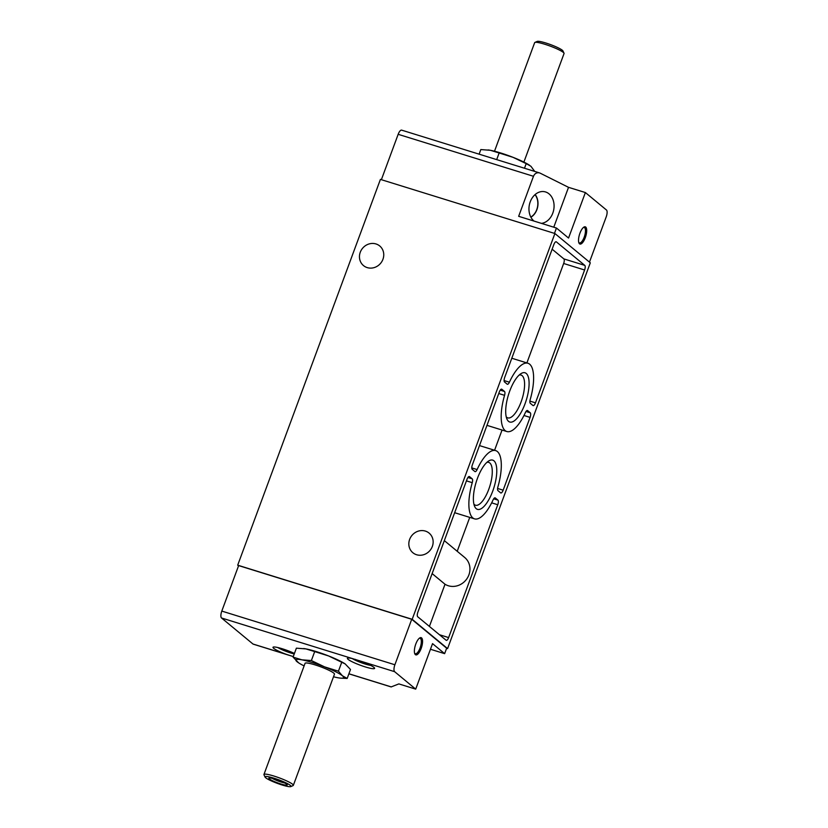 <?xml version="1.0" encoding="UTF-8"?>
<svg xmlns="http://www.w3.org/2000/svg" width="828" height="828" viewBox="0 0 828 828"><rect width="100%" height="100%" fill="white"/><g stroke="black" fill="none" stroke-linecap="round" stroke-linejoin="round"><path stroke-width="1.24" d="M287.854 650.684L285.939 650.725A7.742 1.056 -159.7 0 0 292.833 652.868A7.742 1.056 -159.7 0 0 293.371 652.95M281.034 648.386A7.742 1.056 -159.7 0 0 285.939 650.725L284.967 649.68M362.198 661.862L360.366 661.758A7.742 1.056 -159.7 0 0 367.249 663.89A7.742 1.056 -159.7 0 0 367.787 663.984M355.347 659.347A7.742 1.056 -159.7 0 0 360.366 661.758L359.383 660.703M361.122 661.282L352.749 658.684A14.49 1.987 -159.7 0 0 347.408 658.332A14.49 1.987 -159.7 0 0 360.315 665.226A14.49 1.987 -159.7 0 0 374.598 668.393A14.49 1.987 -159.7 0 0 361.122 661.282L394.625 671.674A5.879 2.122 -72.8 0 1 394.894 664.77L411.723 619.282L446.665 648.2L444.636 653.654L432.537 643.635L415.708 689.134L394.625 671.674M411.723 619.282L238.63 565.586L221.8 611.085A5.879 2.122 107.2 0 0 221.531 617.988L352.749 658.684M401.932 130.296A5.879 2.122 107.2 0 0 401.652 130.141A5.879 2.122 107.2 0 0 398.164 134.312L381.377 179.697M540.26 173.207L539.535 172.907C536.782 172.317 534.753 173.435 533.47 176.281L518.659 216.315L556.447 228.031L568.546 238.05L585.375 192.551L568.525 187.335L540.26 173.207M294.437 653.447A14.49 1.987 -159.7 0 0 282.276 648.769A14.49 1.987 -159.7 0 0 272.992 647.299A14.49 1.987 -159.7 0 0 286.478 654.41L292.801 656.428M221.531 617.988L252.975 644.018A5.879 2.122 107.2 0 0 253.254 644.163L289.417 655.383M348.878 673.826L391.137 686.929L398.858 683.907L415.708 689.134M585.375 192.551L606.469 210.012A5.879 2.122 -72.8 0 1 606.199 216.915L589.464 262.134M530.82 217.071A13.714 10.609 100.6 0 0 535.012 194.652M341.747 662.245L338.435 671.197L342.44 675.803L347.18 678.432L350.492 669.479L345.152 663.901L328.581 655.942A25.461 3.488 20.3 0 1 344.872 663.725A25.461 3.488 20.3 0 1 345.214 663.942M303.648 648.552A25.461 3.488 20.3 0 1 303.969 648.593A25.461 3.488 20.3 0 1 305.905 648.904L296.383 648.169L293.071 657.132L301.858 659.823L311.38 660.547L324.545 666.861L338.435 671.197M314.692 651.595L305.905 648.904A25.461 3.488 20.3 0 1 328.581 655.942L314.692 651.595L311.38 660.547M585.706 227.058A9.015 3.25 -72.8 0 1 584.889 238.671A9.015 3.25 -72.8 0 1 578.948 242.987A9.015 3.25 -72.8 0 1 579.507 234.469A9.015 3.25 -72.8 0 1 583.875 227.12A9.015 3.25 -72.8 0 1 585.706 227.058M554.47 233.382L556.447 228.031M429.411 626.423L445.019 584.247L432.133 573.587M469.745 517.386L457.211 551.282M421.566 637.891A9.015 3.25 -72.8 0 1 420.748 649.504A9.015 3.25 -72.8 0 1 414.807 653.82A9.015 3.25 -72.8 0 1 415.791 644.039A9.015 3.25 -72.8 0 1 419.734 637.953A9.015 3.25 -72.8 0 1 421.566 637.891M554.895 233.517L412.189 619.303L237.698 565.182L380.414 179.397L554.895 233.517L590.302 262.818L447.586 648.603L446.623 648.303M367.228 267.61A12.73 11.747 129.6 0 1 363.492 265.581A12.73 11.747 129.6 0 1 362.56 248.286A12.73 11.747 129.6 0 1 379.721 245.968A12.73 11.747 129.6 0 1 381.967 261.369A12.73 11.747 129.6 0 1 367.228 267.61M416.619 554.75A12.73 11.747 129.6 0 1 412.872 552.731A12.73 11.747 129.6 0 1 411.94 535.426A12.73 11.747 129.6 0 1 429.111 533.108A12.73 11.747 129.6 0 1 431.357 548.519A12.73 11.747 129.6 0 1 416.619 554.75M509.737 391.044A25.771 9.294 107.2 0 0 506.922 419.02A25.771 9.294 107.2 0 0 526.277 400.141A25.771 9.294 107.2 0 0 520.998 373.625A25.771 9.294 107.2 0 0 509.737 391.044M477.425 478.398A25.771 9.294 107.2 0 0 474.61 506.363A25.771 9.294 107.2 0 0 493.964 487.485A25.771 9.294 107.2 0 0 488.696 460.968A25.771 9.294 107.2 0 0 477.425 478.398M525.387 412.561A3.912 1.418 -72.8 0 1 527.415 410.481A3.912 1.418 -72.8 0 1 527.602 410.584L530.262 412.789A3.912 1.418 -72.8 0 1 530.075 417.384L503.155 490.176A3.912 1.418 -72.8 0 1 500.826 492.96A3.912 1.418 -72.8 0 1 500.64 492.857L497.99 490.652A3.912 1.418 -72.8 0 1 497.928 486.792A35.728 12.886 -72.8 0 0 495.672 450.608A35.728 12.886 -72.8 0 0 477.104 469.559A3.912 1.418 -72.8 0 1 475.065 471.639A3.912 1.418 -72.8 0 1 474.879 471.536L472.219 469.331A3.912 1.418 -72.8 0 1 472.405 464.736L499.336 391.944A3.912 1.418 -72.8 0 1 501.654 389.16A3.912 1.418 -72.8 0 1 501.84 389.264L504.5 391.468A3.912 1.418 -72.8 0 1 504.562 395.329A35.728 12.886 -72.8 0 0 506.808 431.512A35.728 12.886 -72.8 0 0 525.387 412.561M556.364 241.869L584.785 265.384A3.912 1.418 -72.8 0 1 584.599 269.99L535.468 402.832A3.912 1.418 -72.8 0 1 533.139 405.606A3.912 1.418 -72.8 0 1 532.953 405.503L530.293 403.308A3.912 1.418 -72.8 0 1 530.23 399.448A35.728 12.886 -72.8 0 0 527.985 363.264A35.728 12.886 -72.8 0 0 509.406 382.205A3.912 1.418 -72.8 0 1 507.378 384.285A3.912 1.418 -72.8 0 1 507.191 384.182L504.531 381.987A3.912 1.418 -72.8 0 1 504.718 377.382L553.86 244.539A3.912 1.418 -72.8 0 1 556.178 241.766A3.912 1.418 -72.8 0 1 556.364 241.869L555.971 241.745M495.289 497.938L497.949 500.133A3.912 1.418 -72.8 0 1 497.763 504.738L448.631 637.581A3.912 1.418 -72.8 0 1 446.302 640.355A3.912 1.418 -72.8 0 1 446.116 640.251L417.695 616.736A3.912 1.418 -72.8 0 1 417.881 612.13L467.023 479.288A3.912 1.418 -72.8 0 1 469.341 476.514A3.912 1.418 -72.8 0 1 469.528 476.617L472.188 478.812A3.912 1.418 -72.8 0 1 472.25 482.672A35.728 12.886 -72.8 0 0 474.506 518.856A35.728 12.886 -72.8 0 0 493.074 499.915A3.912 1.418 -72.8 0 1 495.103 497.835A3.912 1.418 -72.8 0 1 495.289 497.938L494.896 497.814M447.586 648.603L412.189 619.303M238.536 565.866L237.698 565.182M430.456 649.255L444.636 653.654M445.019 584.247A16.653 15.359 -50.4 0 0 466.537 579.269A16.653 15.359 -50.4 0 0 464.684 557.472L444.336 540.622M552.131 249.197L563.847 258.895A3.912 1.418 -72.8 0 1 563.661 263.49L526.887 362.923M502.058 430.032L494.575 450.266M473.906 504.149A22.418 8.083 107.2 0 0 475.458 505.215A22.418 8.083 107.2 0 0 489.824 486.202A22.418 8.083 107.2 0 0 488.737 462.397A22.418 8.083 107.2 0 0 486.854 462.397M506.219 416.805A22.418 8.083 107.2 0 0 507.771 417.871A22.418 8.083 107.2 0 0 522.137 398.858A22.418 8.083 107.2 0 0 521.05 375.053A22.418 8.083 107.2 0 0 519.166 375.053M479.122 154.174L480.82 149.568L490.342 150.292L499.139 152.983L513.029 157.33L526.194 163.633L524.486 168.239M526.194 163.633L530.924 166.273L534.722 171.417M499.139 152.983L496.686 159.618M523.886 162.091L564.054 53.52A15.67 2.142 -159.7 0 0 564.013 53.189L562.947 50.932A13.869 1.904 -159.7 0 0 545.849 43.004A13.869 1.904 -159.7 0 0 537.186 41.4L534.909 42.425A15.67 2.142 -159.7 0 0 534.66 42.652L494.502 151.224M564.013 53.189A15.67 2.142 -159.7 0 0 544.7 44.226A15.67 2.142 -159.7 0 0 534.909 42.425M529.32 165.114L529.589 165.289A25.461 3.488 -159.7 0 0 529.32 165.114A25.461 3.488 -159.7 0 0 513.029 157.33A25.461 3.488 -159.7 0 0 490.342 150.292A25.461 3.488 -159.7 0 0 488.416 149.982A25.461 3.488 -159.7 0 0 488.096 149.94M583.378 227.483A8.094 2.919 -72.8 0 1 584.195 227.441A8.094 2.919 -72.8 0 1 584.578 227.659A8.094 2.919 -72.8 0 1 584.206 237.17A8.094 2.919 -72.8 0 1 579.403 242.914A8.094 2.919 -72.8 0 1 578.751 242.407M414.611 653.24A8.094 2.919 107.2 0 0 415.263 653.737A8.094 2.919 107.2 0 0 420.448 646.875A8.094 2.919 107.2 0 0 420.055 638.274A8.094 2.919 107.2 0 0 419.237 638.316M553.777 227.203L568.525 187.335M541.398 223.363A16.063 12.43 100.6 0 0 554.056 207.031A16.063 12.43 100.6 0 0 543.054 191.527A16.063 12.43 100.6 0 0 530.23 201.825A16.063 12.43 100.6 0 0 533.977 221.066M347.18 678.432L340.763 678.163M333.498 676.776A25.461 3.488 -159.7 0 0 337.658 677.708A25.461 3.488 -159.7 0 0 339.584 678.018A25.461 3.488 -159.7 0 0 342.44 675.803A25.461 3.488 -159.7 0 0 324.545 666.861A25.461 3.488 -159.7 0 0 301.858 659.823A25.461 3.488 -159.7 0 0 297.076 661.727A25.461 3.488 -159.7 0 0 298.68 662.886L293.071 657.132M275.113 779.179A9.791 1.345 -159.7 0 0 268.996 778.051A9.791 1.345 -159.7 0 0 277.556 782.843A9.791 1.345 -159.7 0 0 287.181 784.778A9.791 1.345 -159.7 0 0 275.113 779.179M273.902 778.175A13.869 1.904 -159.7 0 0 265.053 777.068A13.869 1.904 -159.7 0 0 277.37 783.371A13.869 1.904 -159.7 0 0 290.814 786.6A13.869 1.904 -159.7 0 0 273.902 778.175M290.814 786.6L293.091 785.575A15.67 2.142 -159.7 0 0 293.34 785.348A15.67 2.142 -159.7 0 0 273.985 776.064A15.67 2.142 -159.7 0 0 263.946 774.48A15.67 2.142 -159.7 0 0 263.987 774.811L265.053 777.068M293.34 785.348L334.46 674.199A15.67 2.142 -159.7 0 0 315.106 664.905A15.67 2.142 -159.7 0 0 305.066 663.331L263.946 774.48M298.68 662.886A25.461 3.488 -159.7 0 0 304.114 665.909M272.329 778.403A8.094 1.107 -159.7 0 0 284.428 782.884M530.903 217.226A13.91 10.764 100.6 0 0 535.147 194.539M221.8 611.085L394.894 664.77M398.164 134.312L533.47 176.281M252.975 644.018L286.478 654.41M348.899 673.764L391.302 686.919M493.685 498.808L497.949 500.133M491.656 502.844L497.763 504.738M439.44 634.724L448.631 637.581M467.923 477.487L472.188 478.812M466.433 480.871L472.25 482.672M563.847 258.895L584.785 265.384M563.661 263.49L584.599 269.99M529.899 401.104L535.468 402.832M504.097 380.559L509.406 382.205M525.997 411.464L530.262 412.789M523.969 415.49L530.075 417.384M497.587 488.458L503.155 490.176M471.794 467.913L477.104 469.559M500.236 390.143L504.5 391.468M498.746 393.528L504.562 395.329M277.835 647.537A11.747 1.615 -159.7 0 0 294.24 653.965M352.252 658.57A11.747 1.615 -159.7 0 0 370.768 665.422M401.652 130.141L539.535 172.907M290.276 655.652L291.539 656.045M292.356 656.293L293.278 656.583M454.665 512.708L474.506 518.856M511.797 358.245L527.985 363.264M479.484 445.588L495.672 450.608M486.967 425.354L506.808 431.512M277.659 647.506L283.549 650.384L294.23 653.996M352.076 658.529L364.651 663.88L370.934 665.505"/></g></svg>

